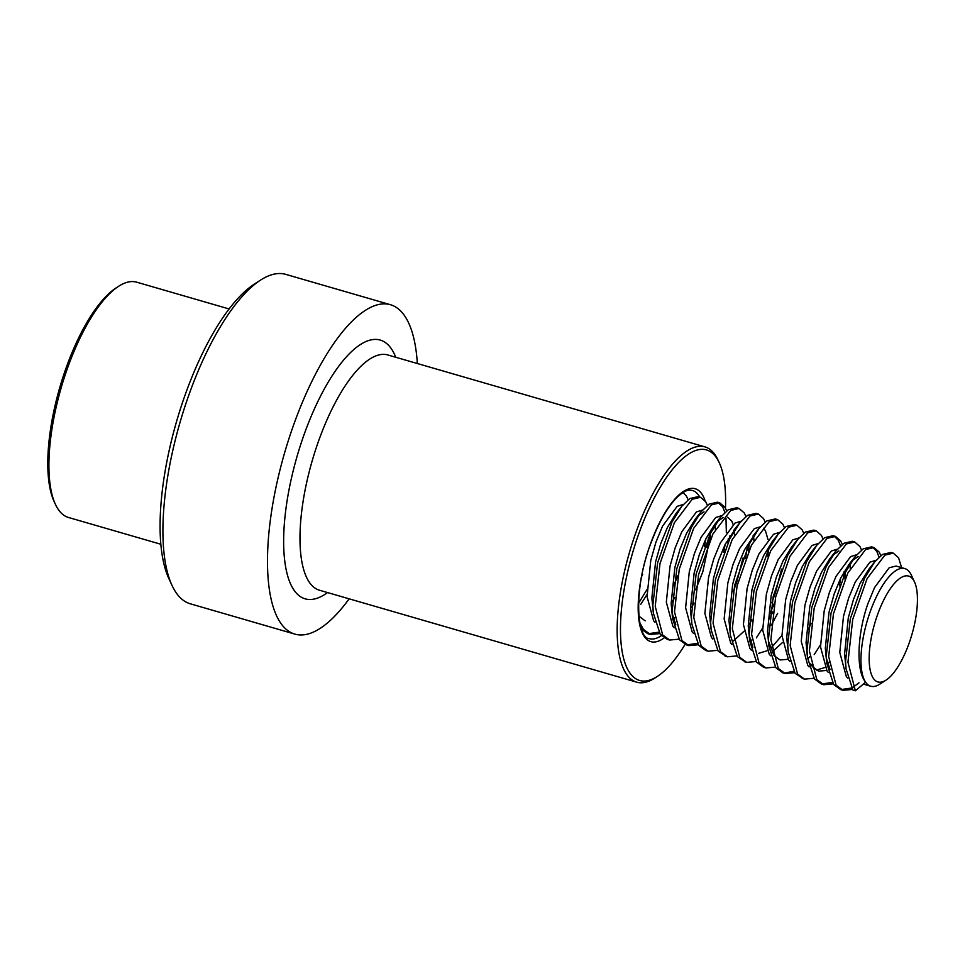 <?xml version="1.0" encoding="UTF-8"?>
<svg xmlns="http://www.w3.org/2000/svg" width="965" height="965" viewBox="0 0 965 965"><rect width="100%" height="100%" fill="white"/><g stroke="black" fill="none" stroke-linecap="round" stroke-linejoin="round"><path stroke-width="1.45" d="M417.338 363.516A171.493 60.361 106.2 0 0 390.403 304.699L285.785 274.374A171.493 60.361 106.2 0 0 260.478 280.139A171.493 60.361 106.2 0 0 190.588 390.234A171.493 60.361 106.2 0 0 172.011 585.393A171.493 60.361 106.2 0 0 190.298 603.801L294.928 634.126A171.493 60.361 106.2 0 0 349.137 598.831M390.403 304.699A171.493 60.361 106.2 0 0 295.206 420.559A171.493 60.361 106.2 0 0 294.928 634.126M260.478 280.139L254.181 284.229A165.365 58.202 106.2 0 0 186.776 390.379A165.365 58.202 106.2 0 0 168.863 578.578L172.011 585.393M725.475 508.193A120.046 42.255 106.2 0 0 719.275 462.754A120.046 42.255 106.2 0 0 639.819 530.967A120.046 42.255 106.2 0 0 621.424 646.478A120.046 42.255 106.2 0 0 657.334 676.429A120.046 42.255 106.2 0 0 685.066 644.403M719.275 462.754L718.008 460.028A122.495 43.111 106.2 0 0 704.945 446.879A122.495 43.111 106.2 0 0 636.948 529.64A122.495 43.111 106.2 0 0 636.743 682.183A122.495 43.111 106.2 0 0 654.813 678.069L657.334 676.429M160.878 544.26L68.491 517.481A122.495 43.111 -73.8 0 1 55.415 504.333L54.161 501.607A120.046 42.255 -73.8 0 1 70.855 355.434A120.046 42.255 -73.8 0 1 116.09 287.932L118.611 286.291A122.495 43.111 -73.8 0 1 136.692 282.178L229.079 308.957M55.415 504.333A122.495 43.111 -73.8 0 1 72.459 355.18A122.495 43.111 -73.8 0 1 118.611 286.291M642.678 574.332L641.665 576.443M674.837 597.552L672.147 601.846M645.163 620.857L638.818 616.08M679.034 639.168L669.638 640.036L667.225 639.337L660.241 634.234L653.329 612.992L651.882 597.986L655.573 561.932L660.736 543.645L667.358 527.541L675.898 513.633L681.857 506.179L689.746 498.579L698.153 496.601L700.566 497.301L705.801 501.884L707.369 505.358M654.946 622.232L653.607 620.724L647.057 596.587L650.76 560.544L655.91 542.246L662.545 526.142L677.189 506.311L683.304 504.43M694.112 603.137L691.423 607.431M710.59 530.268L710.312 537.023L702.761 571.956L695.632 589.796M697.405 643.365L686.501 644.922L679.517 639.819L672.605 618.577L671.158 603.571L674.849 567.517L679.999 549.23L686.634 533.126L695.174 519.218L701.133 511.764L709.022 504.164L717.429 502.186L722.664 506.77L724.908 512.427M697.972 516.07L704.028 511.848M715.077 525.008L715.379 529.315M674.221 627.829L672.882 626.309L666.332 602.172L670.036 566.129L675.186 547.831L681.821 531.727L696.453 511.896L702.568 510.015M675.814 624.777L672.195 613.499M717.574 650.338L708.189 651.206L705.777 650.506L698.781 645.416L691.881 624.162L690.421 609.156L694.125 573.101L699.275 554.815L705.91 538.711L714.438 524.815L720.397 517.349L728.298 509.749L736.705 507.771L737.875 508.229M717.248 521.655L723.292 517.445M727.453 517.168L731.711 520.991L733.171 524.478M734.256 529.737L734.654 534.899M693.497 633.414L692.146 631.894L685.608 607.757L689.3 571.714L694.462 553.415L701.085 537.312L715.728 517.481L721.844 515.612M729.866 535.852L729.805 538.772M710.735 624.669L709.697 614.741L713.388 578.698L718.551 560.4L725.185 544.296L736.512 527.24M753.629 536.178L753.918 540.484M712.761 638.999L711.422 637.479L704.872 613.342L708.575 577.299L713.726 559L720.36 542.897L735.004 523.066L741.12 521.197M749.081 544.356L748.587 551.148M751.928 619.892L749.238 624.186M743.979 631.303L733.352 640.977M745.547 661.966L737.332 656.586L730.421 635.332L728.973 620.326L732.664 584.283L737.815 565.985L744.449 549.881L755.788 532.825M732.037 644.584L730.698 643.064L724.148 618.927L727.851 582.884L733.002 564.585L739.636 548.482L754.28 528.651L760.396 526.781M763.424 528.193L765.438 530.762L767.983 539.507M768.357 549.941L767.863 556.733M777.585 613.426L771.204 625.477M772.772 612.027L769.334 618.867M775.39 667.092L766.005 667.961L763.592 667.261L756.608 662.171L749.696 640.917L748.237 625.911L751.94 589.868L757.091 571.569L763.725 555.466L772.253 541.57L778.212 534.103L786.113 526.504L794.521 524.526L796.921 525.225L802.168 529.809L803.736 533.283M751.313 650.169L749.962 648.649L743.424 624.512L747.115 588.469L752.278 570.17L758.9 554.067L773.544 534.236L779.66 532.366M782.531 642.473L772.06 652.05M752.905 647.117L749.286 635.839M781.952 635.452L771.421 647.575M767.078 650.76L758.478 653.377M794.665 672.689L785.269 673.546L782.868 672.846L775.872 667.756L768.96 646.502L767.513 631.496L771.204 595.453L776.367 577.154L783.001 561.051L791.529 547.155L797.488 539.688L805.389 532.089L813.784 530.111L816.197 530.81L821.444 535.406L823 538.868M770.577 655.754L769.238 654.234L762.7 630.097L766.391 594.054L771.542 575.767L778.176 559.652L792.82 539.833L798.936 537.951M788.103 659.288L780.07 659.964L774.051 655.633L768.55 641.423M811.263 623.306L807.886 630.036M803.363 678.721L795.148 673.341L788.236 652.087L787.199 642.63L786.789 637.081L790.48 601.038L795.643 582.739L802.265 566.636L810.805 552.74L816.764 545.273L824.653 537.674L833.06 535.696L835.473 536.395L840.708 540.991L842.276 544.453M789.852 661.339L788.514 659.831L781.964 635.682L785.667 599.639L790.818 581.352L797.452 565.237L812.096 545.418L818.211 543.536M807.102 652.593L806.052 642.666L809.756 606.623L814.906 588.324L821.541 572.221L830.069 558.325L836.028 550.858L843.929 543.259L852.336 541.281L853.506 541.739M832.879 555.164L838.935 550.955M849.984 564.115L850.286 568.421M809.128 666.924L807.777 665.416L801.24 641.267L804.931 605.224L810.093 586.937L816.728 570.822L831.36 551.003L837.475 549.121M845.497 569.374L844.942 579.084M826.655 670.458L818.622 671.133L812.602 666.803L810.721 663.872M824.894 667.515L816.294 670.132M851.576 688.045L840.684 689.613L833.688 684.511L826.776 663.257L825.328 648.251L829.019 612.208L834.182 593.921L840.817 577.806L849.345 563.91L855.304 556.443L863.205 548.844L871.6 546.865L874.013 547.565L879.26 552.161L880.828 555.623M852.143 560.749L858.199 556.54M828.404 672.509L827.053 671.001L820.515 646.864L824.207 610.809L829.369 592.522L835.992 576.407L850.635 556.588L856.751 554.706M829.997 669.457L826.366 658.178M886.087 680.096A55.126 19.396 -73.8 0 1 869.417 664.644A55.126 19.396 -73.8 0 1 879.742 608.915A55.126 19.396 -73.8 0 1 914.518 581.979A55.126 19.396 -73.8 0 1 906.859 649.095A55.126 19.396 -73.8 0 1 886.087 680.096L879.778 684.173A61.253 21.556 -73.8 0 1 870.744 686.236A61.253 21.556 -73.8 0 1 865.605 682.171L855.376 690.795L852.964 690.096L846.052 668.841L844.604 653.836L848.295 617.793L853.458 599.506L860.08 583.391L868.621 569.495L874.579 562.028L882.468 554.441L890.876 552.462L892.046 552.921M847.668 678.093L846.329 676.586L839.779 652.449L843.482 616.394L848.633 598.107L855.267 582.004L869.911 562.173L876.027 560.291M904.844 568.59L896.075 566.045L889.175 567.758L874.543 587.589L867.909 603.692C857.439 633.112 855.641 670.518 865.605 682.171A61.253 21.556 -73.8 0 1 872.722 605.091A61.253 21.556 -73.8 0 1 904.844 568.59A61.253 21.556 -73.8 0 1 911.37 575.164L914.518 581.979M846.052 668.841L845.545 661.495L850.31 618.722L864.688 577.914L874.579 562.028M858.995 682.834L853.132 687.201M826.776 663.257L826.269 655.91L831.034 613.137L845.424 572.329L855.304 556.443M872.782 547.336L876.847 551.461L879.079 557.119M832.312 682.46L821.408 684.016L814.424 678.926L807.512 657.672L807.005 650.326L811.758 607.552L826.149 566.745L836.028 550.858M829.019 662.267L827.741 663.896M788.236 652.087L787.73 644.741L792.494 601.967L806.873 561.16L816.764 545.273M834.23 536.154L838.308 540.291L840.539 545.949M840.78 577.89L839.417 585.864M809.744 656.683L808.465 658.311M793.761 671.29L784.087 673.136M768.96 646.502L768.454 639.144L773.218 596.382L787.609 555.563L797.488 539.688M749.696 640.917L749.19 633.559L753.942 590.797L768.333 549.978L778.212 534.103M730.421 635.332L729.914 627.974L734.679 585.212L749.057 544.393L758.948 528.518L766.837 520.919L775.245 518.941L777.657 519.64L782.892 524.224L784.461 527.698M781.59 569.109L775.438 592.667L771.819 602.848M751.928 639.916L750.649 641.556M726.271 656.381L718.057 651.001L711.145 629.747L710.638 622.389L715.403 579.627L729.781 538.808L739.673 522.933L747.561 515.334L755.969 513.356L758.381 514.056L763.617 518.639L765.185 522.113M691.881 624.162L691.362 616.804L696.127 574.03L710.517 533.223L720.397 517.349M743.05 557.939L736.886 581.497L733.279 591.678M672.605 618.577L672.098 611.219L676.851 568.445L691.242 527.638L701.133 511.764M725.994 518.217L726.343 532.487M725.137 544.369L723.774 552.354M653.329 612.992L652.823 605.634L657.587 562.86L671.966 522.053L681.857 506.179M705.873 538.784L704.51 546.769M674.849 617.576L673.558 619.216M658.866 632.184L647.961 633.752L641.556 629.385M647.008 589.482L638.48 603.451M855.376 690.795L847.958 662.195L852.71 619.421L867.101 578.614L884.881 555.128L893.288 553.15L898.524 557.746L901.636 567.661M852.481 689.444L843.084 690.301L836.1 685.21L828.682 656.61L833.446 613.837L847.825 573.029L865.605 549.543L874.013 547.565M833.217 683.859L823.821 684.716L816.824 679.625L809.406 651.013L814.171 608.252L828.561 567.444L846.341 543.958L854.737 541.98L859.984 546.576L861.552 550.038M813.941 678.274L804.545 679.131L797.56 674.04L790.142 645.428L794.895 602.667L809.285 561.847L827.065 538.374L835.473 536.395M844.001 571.859L843.494 576.274M820.443 644.813L814.195 654.62M785.269 673.546L778.285 668.456L770.866 639.843L775.631 597.082L790.009 556.262L807.789 532.789L816.197 530.81M766.005 667.961L759.009 662.871L751.59 634.258L756.355 591.497L770.746 550.677L788.526 527.204L796.921 525.225M756.126 661.508L746.729 662.376L739.745 657.286L732.326 628.673L737.079 585.9L751.47 545.092L769.25 521.619L777.657 519.64M774.232 603.547L769.986 613.668M762.627 628.058L756.379 637.865M736.85 655.923L727.453 656.791L720.469 651.701L713.051 623.088L717.815 580.315L732.194 539.507L749.974 516.034L758.381 514.056M708.189 651.206L701.193 646.104L693.775 617.504L698.539 574.73L712.93 533.922L730.698 510.449L739.106 508.471L744.353 513.054L745.921 516.528M747.139 548.349L745.462 558.639M698.31 644.753L688.913 645.621L681.929 640.519L674.511 611.919L679.264 569.145L693.654 528.337L711.434 504.864L719.842 502.886L725.077 507.469L726.645 510.943M728.37 538.337L727.863 542.764M669.638 640.036L662.653 634.934L655.235 606.334L660 563.56L674.378 522.753L692.158 499.279L700.566 497.301M708.6 537.179L706.911 547.469M659.758 633.583L650.362 634.451L643.378 629.349L639.699 622.509M683.051 492.5L686.537 496.3L688.105 499.761M677.864 575.61L673.63 585.743M646.996 594.549L640.748 604.343M699.734 497.059A77.176 27.165 106.2 0 0 692.327 490.413C689.058 490.28 687.683 488.435 678.057 496.372C668.202 505.769 659.216 521.221 651.11 542.692C633.498 586.841 636.188 638.721 649.361 638.649A77.176 27.165 106.2 0 0 661.399 635.621M705.065 500.739A79.625 28.021 106.2 0 0 651.013 542.487A79.625 28.021 106.2 0 0 638.963 620.314A79.625 28.021 106.2 0 0 664.137 637.925M704.945 446.879L387.773 354.951A122.495 43.111 106.2 0 0 319.777 437.712A122.495 43.111 106.2 0 0 319.572 590.254L636.743 682.183M395.746 357.255A134.75 47.43 106.2 0 0 305.374 431.029A134.75 47.43 106.2 0 0 284.977 562.704A134.75 47.43 106.2 0 0 327.533 592.57M870.744 686.236L863.325 684.089M890.876 552.462L893.288 553.15M840.684 689.613L843.084 690.301M821.408 684.016L823.821 684.716M852.336 541.281L854.737 541.98M802.132 678.431L804.545 679.131M744.317 661.676L746.729 662.376M725.053 656.091L727.453 656.791M736.705 507.771L739.106 508.471M686.501 644.922L688.913 645.621M717.429 502.186L719.842 502.886M647.961 633.752L650.374 634.451M806.475 648.215L807.512 657.672M752.99 535.985L758.948 528.518M710.107 620.29L711.145 629.747M733.714 530.4L739.673 522.933"/></g></svg>
